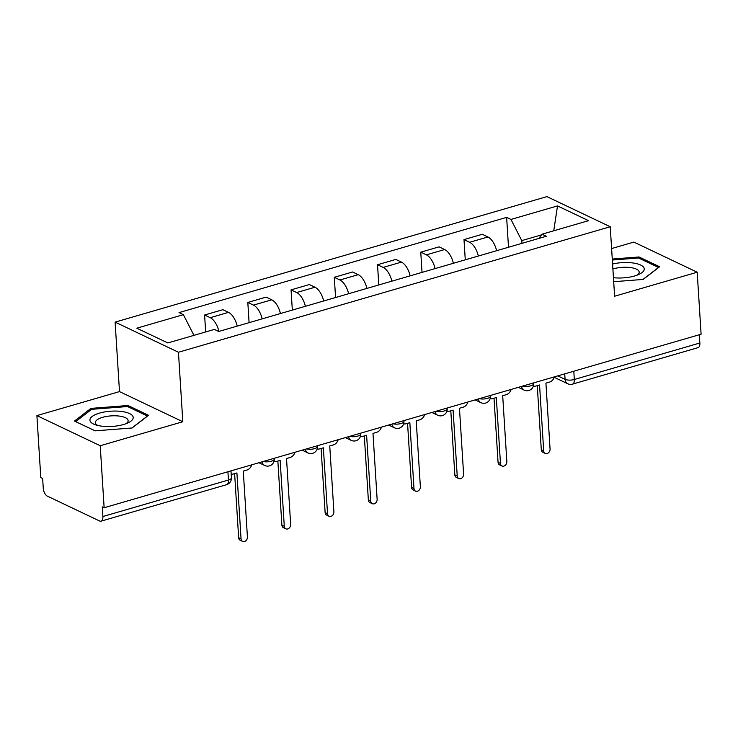 <?xml version="1.0" encoding="UTF-8"?>
<svg xmlns="http://www.w3.org/2000/svg" width="738" height="738" viewBox="0 0 738 738"><rect width="100%" height="100%" fill="white"/><g stroke="black" fill="none" stroke-linecap="round" stroke-linejoin="round"><path stroke-width="1.11" d="M36.9 415.605L100.23 445.734L104.132 507.735L701.1 334.222L697.198 272.221L614.606 296.224L610.234 226.741L546.913 196.612L115.119 322.119L119.491 391.601L36.9 415.605L40.802 477.606L42.647 478.482L43.256 488.141A6.67 3.349 -106.2 0 0 47.343 496.13L99.584 520.991A6.67 3.349 -106.2 0 0 101.06 521.166A6.67 3.349 -106.2 0 0 102.886 516.517L228.439 480.023A6.67 2.352 -3.6 0 0 231.4 477.846L230.966 470.872M697.198 272.221L633.868 242.092L611.608 248.558M100.23 445.734L182.812 421.73L178.448 352.247L610.234 226.741M104.132 507.735L102.278 506.858L102.886 516.517M699.338 334.729L699.864 343.004A6.67 3.349 73.8 0 1 698.028 347.653L572.485 384.138A6.67 3.349 -106.2 0 0 574.312 379.489L699.864 343.004M496.619 250.708A15.341 7.694 -106.2 0 0 487.919 236.972L482.292 234.287L463.999 239.601L469.626 242.285A15.341 7.694 73.8 0 1 478.325 256.031M465.272 259.822L463.999 239.601M453.381 263.281A15.341 7.694 -106.2 0 0 444.682 249.536L439.055 246.852L420.761 252.175L426.398 254.85A15.341 7.694 73.8 0 1 435.097 268.595M422.035 272.387L420.761 252.175M410.153 275.846A15.341 7.694 -106.2 0 0 401.454 262.101L395.817 259.425L377.524 264.739L383.16 267.414A15.341 7.694 73.8 0 1 391.86 281.16M378.797 284.96L377.524 264.739M366.915 288.41A15.341 7.694 -106.2 0 0 358.216 274.665L352.589 271.99L334.296 277.304L339.923 279.988A15.341 7.694 73.8 0 1 348.622 293.724M335.569 297.525L334.296 277.304M323.678 300.975A15.341 7.694 -106.2 0 0 314.978 287.23L309.351 284.554L291.058 289.868L296.685 292.552A15.341 7.694 73.8 0 1 305.384 306.298M292.331 310.089L291.058 289.868M280.449 313.549A15.341 7.694 -106.2 0 0 271.75 299.803L266.114 297.119L247.82 302.442L253.457 305.117A15.341 7.694 73.8 0 1 262.156 318.862M249.093 322.654L247.82 302.442M237.212 326.113A15.341 7.694 -106.2 0 0 228.512 312.368L222.876 309.692L204.592 315.006L210.219 317.681A15.341 7.694 73.8 0 1 218.918 331.427M205.653 331.962L204.592 315.006M541.471 234.887L521.784 240.616L521.96 243.346M521.784 240.616L510.964 219.444L557.522 205.911L588.537 220.671L541.978 234.204L538.86 238.439M510.964 219.444L506.628 217.378L179.039 312.598L183.375 314.665L136.816 328.198L167.83 342.949L214.389 329.416L218.734 331.482L546.323 236.261L541.978 234.204M115.119 322.119L178.448 352.247M613.693 281.713L643.149 279.425L659.606 266.759L639.034 256.972L612.272 259.056M119.491 391.601L182.812 421.73M95.064 430.854L132.093 427.975L148.55 415.3L127.978 405.513L90.949 408.391L74.492 421.066L95.064 430.854M508.5 247.258L506.628 217.378M183.375 314.665L193.956 335.356M557.522 205.911L553.749 230.782M639.117 258.254L639.034 256.972M91.032 409.774L90.949 408.391M128.061 406.795L127.978 405.513M533.362 386.075A6.67 5.267 115.4 0 0 535.945 386.029L539.552 384.987L543.694 450.881A3.838 3.035 115.4 0 0 545.234 453.418A3.838 3.035 115.4 0 0 548.555 452.708A3.838 3.035 115.4 0 0 550.068 449.027L545.926 383.133L549.524 382.09A6.67 5.267 115.4 0 0 554.376 376.869M545.234 453.418L542.836 452.274A3.838 3.035 -64.6 0 1 541.295 449.737L537.264 385.651M490.124 398.64A6.67 5.267 115.4 0 0 492.716 398.603L496.314 397.551L500.465 463.446A3.838 3.035 115.4 0 0 501.997 465.982A3.838 3.035 115.4 0 0 505.318 465.272A3.838 3.035 115.4 0 0 506.84 461.601L502.689 395.697L506.296 394.655A6.67 5.267 115.4 0 0 511.139 389.433M501.997 465.982L499.598 464.848A3.838 3.035 -64.6 0 1 498.058 462.311L494.026 398.216M446.887 411.214A6.67 5.267 115.4 0 0 449.479 411.167L453.086 410.116L457.228 476.019A3.838 3.035 115.4 0 0 458.768 478.556A3.838 3.035 115.4 0 0 462.08 477.846A3.838 3.035 115.4 0 0 463.602 474.165L459.46 408.271L463.058 407.219A6.67 5.267 115.4 0 0 467.901 401.998M458.768 478.556L456.37 477.412A3.838 3.035 -64.6 0 1 454.829 474.875L450.798 410.78M613.444 277.7A21.679 7.638 -3.6 0 0 639.329 274.204A21.679 7.638 -3.6 0 0 632.217 262.876A21.679 7.638 -3.6 0 0 612.586 264.029M637.069 275.163A16.421 5.784 -3.6 0 0 639.182 272.073A16.421 5.784 -3.6 0 0 630.067 267.507A16.421 5.784 -3.6 0 0 612.9 269.029M612.328 260.025L638.564 257.986L658.499 267.47L642.946 279.444M121.161 411.417A21.679 7.638 -3.6 0 0 94.316 415.134A21.679 7.638 -3.6 0 0 95.47 424.811A21.679 7.638 -3.6 0 0 101.964 426.195A21.679 7.638 -3.6 0 0 128.274 422.745A21.679 7.638 -3.6 0 0 121.161 411.417M126.004 423.713A16.421 5.784 -3.6 0 0 128.126 420.614A16.421 5.784 -3.6 0 0 119.012 416.048A16.421 5.784 -3.6 0 0 95.359 422.68A16.421 5.784 -3.6 0 0 97.84 425.485M95.119 430.844L75.682 421.592L91.623 409.322L127.508 406.537L147.443 416.02L131.89 427.985M403.649 423.778A6.67 5.267 115.4 0 0 406.241 423.732L409.848 422.69L413.99 488.584A3.838 3.035 115.4 0 0 415.531 491.121A3.838 3.035 115.4 0 0 418.852 490.41A3.838 3.035 115.4 0 0 420.365 486.729L416.223 420.835L419.821 419.784A6.67 5.267 115.4 0 0 424.673 414.571M415.531 491.121L413.132 489.977A3.838 3.035 -64.6 0 1 411.592 487.44L407.56 423.354M360.421 436.342A6.67 5.267 115.4 0 0 363.013 436.296L366.611 435.254L370.762 501.148A3.838 3.035 115.4 0 0 372.293 503.685A3.838 3.035 115.4 0 0 375.614 502.975A3.838 3.035 115.4 0 0 377.136 499.294L372.985 433.4L376.592 432.348A6.67 5.267 115.4 0 0 381.435 427.136M372.293 503.685L369.895 502.541A3.838 3.035 -64.6 0 1 368.354 500.004L364.323 435.918M317.183 448.907A6.67 5.267 115.4 0 0 319.775 448.87L323.373 447.818L327.524 513.713A3.838 3.035 115.4 0 0 329.065 516.249A3.838 3.035 115.4 0 0 332.377 515.539A3.838 3.035 115.4 0 0 333.899 511.868L329.748 445.964L333.355 444.922A6.67 5.267 115.4 0 0 338.198 439.7M329.065 516.249L326.666 515.115A3.838 3.035 -64.6 0 1 325.126 512.578L321.095 448.483M273.946 461.481A6.67 5.267 115.4 0 0 276.538 461.434L280.145 460.383L284.287 526.286A3.838 3.035 115.4 0 0 285.827 528.823A3.838 3.035 115.4 0 0 289.148 528.113A3.838 3.035 115.4 0 0 290.661 524.432L286.519 458.529L290.117 457.486A6.67 5.267 115.4 0 0 294.969 452.265M285.827 528.823L283.429 527.679A3.838 3.035 -64.6 0 1 281.888 525.142L277.857 461.047M231.169 474.147A6.67 5.267 115.4 0 0 233.309 473.999L236.907 472.957L241.049 538.851A3.838 3.035 115.4 0 0 242.59 541.388A3.838 3.035 115.4 0 0 245.911 540.677A3.838 3.035 115.4 0 0 247.424 536.996L243.282 471.102L246.889 470.051A6.67 5.267 115.4 0 0 251.732 464.839M242.59 541.388L240.191 540.244A3.838 3.035 -64.6 0 1 238.651 537.707L234.619 473.621M263.226 461.49A6.67 2.352 -3.6 0 0 271.28 461.232A6.67 2.352 -3.6 0 0 274.241 459.054L274.195 458.307M306.464 448.925A6.67 2.352 -3.6 0 0 314.517 448.658A6.67 2.352 -3.6 0 0 317.478 446.481L317.432 445.734M349.701 436.361A6.67 2.352 -3.6 0 0 357.745 436.093A6.67 2.352 -3.6 0 0 360.716 433.916L360.67 433.169M392.93 423.787A6.67 2.352 -3.6 0 0 400.983 423.529A6.67 2.352 -3.6 0 0 403.954 421.352L403.898 420.605M436.167 411.223A6.67 2.352 -3.6 0 0 444.221 410.965A6.67 2.352 -3.6 0 0 447.182 408.787L447.136 408.04M479.405 398.658A6.67 2.352 -3.6 0 0 487.449 398.391A6.67 2.352 -3.6 0 0 490.419 396.214L490.373 395.467M522.642 386.094A6.67 2.352 -3.6 0 0 530.687 385.826A6.67 2.352 -3.6 0 0 533.657 383.649L533.611 382.902M557.79 375.873L565.077 379.35A6.67 2.352 -3.6 0 0 574.312 379.489L573.795 371.223M564.736 373.852L565.077 379.35A6.67 5.267 -64.6 0 0 567.753 383.76A6.67 6.67 0 0 0 572.485 384.138M253.457 305.117L271.75 299.803M296.685 292.552L314.978 287.23M339.923 279.988L358.216 274.665M383.16 267.414L401.454 262.101M426.398 254.85L444.682 249.536M469.626 242.285L487.919 236.972M210.219 317.681L228.512 312.368M521.535 386.408A6.67 5.267 115.4 0 0 524.128 390.098A6.67 6.67 0 0 0 533.657 383.649M478.307 398.981A6.67 5.267 115.4 0 0 480.89 402.662A6.67 6.67 0 0 0 490.419 396.214M435.069 411.546A6.67 5.267 115.4 0 0 437.662 415.226A6.67 6.67 0 0 0 447.182 408.787M391.832 424.11A6.67 5.267 115.4 0 0 394.424 427.791A6.67 6.67 0 0 0 403.954 421.352M348.604 436.675A6.67 5.267 115.4 0 0 351.187 440.365A6.67 6.67 0 0 0 360.716 433.916M305.366 449.248A6.67 5.267 115.4 0 0 307.958 452.929A6.67 6.67 0 0 0 317.478 446.481M262.128 461.813A6.67 5.267 115.4 0 0 264.721 465.494A6.67 6.67 0 0 0 274.241 459.054M227.913 471.757L228.439 480.023A6.67 3.349 -106.2 0 1 226.603 484.672A6.67 6.67 0 0 0 231.4 477.846M543.694 450.881L541.295 449.737M500.465 463.446L498.058 462.311M457.228 476.019L454.829 474.875M413.99 488.584L411.592 487.44M370.762 501.148L368.354 500.004M327.524 513.713L325.126 512.578M284.287 526.286L281.888 525.142M241.049 538.851L238.651 537.707M518.344 387.339L524.128 390.098M475.106 399.904L480.89 402.662M431.868 412.477L437.662 415.226M388.64 425.042L394.424 427.791M345.402 437.606L351.187 440.365M302.165 450.171L307.958 452.929M258.937 462.744L264.721 465.494M226.603 484.672L101.06 521.166M567.753 383.76L554.229 377.321"/></g></svg>
